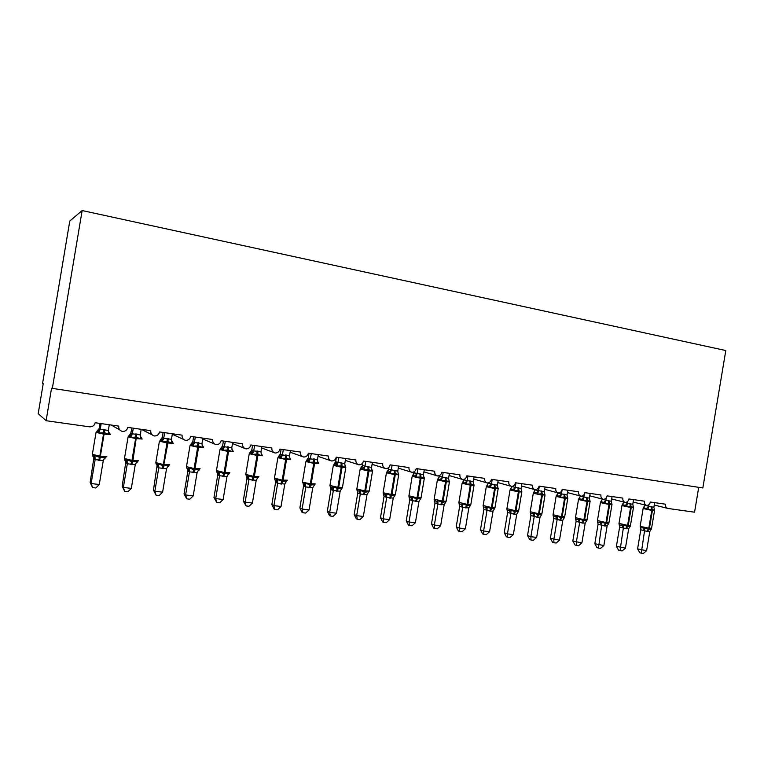 <?xml version="1.0" encoding="UTF-8"?>
<svg xmlns="http://www.w3.org/2000/svg" width="764" height="764" viewBox="0 0 764 764"><rect width="100%" height="100%" fill="white"/><g stroke="black" fill="none" stroke-linecap="round" stroke-linejoin="round"><path stroke-width="1.15" d="M82.149 210.549L69.772 221.063L42.583 383.318L43.223 383.662L38.2 413.63L46.107 420.716L51.541 388.255L702.832 487.967L725.8 350.542L82.149 210.549L52.296 388.675M611.658 498.949L625.239 502.406C623.434 501.795 622.641 500.363 622.841 498.099L607.094 495.855C606.549 498.08 605.308 499.236 603.359 499.322C601.526 498.701 600.705 497.249 600.915 494.967L584.861 492.675C584.307 494.929 583.037 496.094 581.051 496.18C579.179 495.549 578.348 494.079 578.558 491.777L562.189 489.438C561.626 491.71 560.337 492.885 558.312 492.971C556.402 492.331 555.552 490.851 555.762 488.521L539.069 486.133C538.496 488.435 537.188 489.619 535.125 489.695C533.176 489.046 532.307 487.556 532.508 485.197L515.48 482.772C514.907 485.083 513.57 486.276 511.46 486.362C509.483 485.703 508.585 484.185 508.795 481.817L491.424 479.334C490.841 481.673 489.476 482.877 487.327 482.953C485.302 482.285 484.395 480.757 484.605 478.359L466.871 475.829C466.288 478.188 464.894 479.41 462.707 479.477C460.635 478.808 459.699 477.252 459.909 474.836L441.821 472.248C441.22 474.635 439.806 475.857 437.571 475.934C435.451 475.246 434.506 473.68 434.706 471.235L416.237 468.59C415.635 471.006 414.193 472.248 411.911 472.314C409.752 471.617 408.778 470.032 408.979 467.558L390.127 464.865C389.506 467.301 388.036 468.552 385.705 468.618C383.509 467.912 382.506 466.307 382.716 463.805L363.454 461.055C362.833 463.519 361.334 464.779 358.956 464.837C356.702 464.13 355.68 462.507 355.881 459.976L336.208 457.168C335.616 459.575 334.135 460.854 331.786 460.998L331.614 460.988C329.313 460.262 328.272 458.62 328.472 456.06L308.379 453.186C307.73 455.707 306.173 456.987 303.69 457.044C301.341 456.309 300.262 454.647 300.472 452.059L279.93 449.127C279.28 451.667 277.685 452.966 275.145 453.014C272.738 452.269 271.64 450.588 271.85 447.971L250.85 444.973C250.191 447.542 248.558 448.85 245.97 448.898C243.506 448.143 242.379 446.434 242.589 443.788L221.121 440.723C220.443 443.321 218.781 444.648 216.136 444.696C213.614 443.913 212.468 442.194 212.669 439.52L190.713 436.387C190.026 439.013 188.336 440.341 185.623 440.389C183.045 439.596 181.861 437.848 182.071 435.146L159.6 431.937C158.912 434.592 157.183 435.948 154.404 435.986C151.778 435.184 150.556 433.417 150.766 430.676L127.779 427.391C127.072 430.084 125.306 431.44 122.469 431.479C119.767 430.657 118.525 428.871 118.726 426.102L95.194 422.74C94.411 425.596 92.492 426.961 89.445 426.828L46.107 420.716M633.146 502.034L646.697 505.434C644.94 504.832 644.157 503.419 644.358 501.174L628.915 498.968C628.371 501.174 627.149 502.32 625.239 502.406M698.716 487.346L694.562 512.195L667.975 508.452C666.112 507.945 665.282 506.532 665.473 504.192L650.317 502.024C649.782 504.211 648.579 505.348 646.697 505.434M589.76 495.807L603.168 499.274M567.442 492.599L580.841 496.123M544.684 489.323L558.064 492.904M521.487 485.98L534.829 489.619M497.813 482.571L511.135 486.267M473.68 479.076L486.945 482.848M449.051 475.514L462.268 479.353M423.915 471.865L437.065 475.781M398.264 468.122L411.338 472.133M372.068 464.302L385.046 468.408M345.328 460.377L358.192 464.598M309.028 453.281L308.255 457.942L310.499 458.887L317.432 459.861L318.311 454.609M318.015 456.347L330.745 460.692M290.119 452.212L302.687 456.691M261.622 447.943L273.98 452.584M232.495 443.54L244.614 448.363M202.727 438.985L214.55 444.018M172.301 434.238L183.761 439.529M141.33 429.33L152.208 434.859M111.248 425.032L119.843 429.97M654.423 509.664L654.614 510.457L652.169 509.254L647.853 509.512L643.947 507.659L643.107 508.299L644.854 505.405L646.478 505.386M641.521 527.924L644.797 527.762L648.817 529.271L651.568 528.65L649.83 531.429L647.461 531.505L640.815 529.796L640.433 527.437L641.521 527.924M637.587 548.896L646.602 550.72L643.345 553.451L641.244 553.203L639.735 552.716L637.587 548.896L640.786 529.767L640.136 526.348L648.808 528.172L646.831 531.419M641.244 553.203L644.558 530.856M646.602 550.72L649.83 531.429M654.643 502.645L653.879 507.21L654.614 510.457M646.745 505.443L648.636 506.475L653.879 507.21M648.951 504.584L648.655 506.36L646.583 508.394M647.853 509.512L648.636 506.475M644.797 527.762L644.577 530.741M633.318 506.666L633.509 507.516L630.367 506.207L626.623 506.551L625.372 505.424L622.584 504.698L623.777 502.416L624.971 502.34M620.301 525.154L623.548 524.973L627.626 526.501L630.443 525.88L628.696 528.688L626.279 528.755L619.661 527.045L619.241 524.658L620.301 525.154M616.405 546.317L625.439 548.16L622.163 550.92L620.024 550.663L618.553 550.185L616.405 546.317L619.633 527.026M620.024 550.663L623.328 528.105M625.439 548.16L628.696 528.688M633.547 499.627L632.783 504.24L633.509 507.516M621.982 505.348L623.806 502.043M625.41 502.416L627.445 503.486L632.783 504.24M627.817 501.27L627.464 503.371M626.623 506.551L627.445 503.486M623.548 524.973L623.348 527.991M611.802 503.619L612.021 504.517L609.443 503.285L604.992 503.543L603.751 502.406L601.029 501.69L602.261 499.379L603.207 499.284M598.68 522.328L601.889 522.137L606.033 523.674L608.918 523.053L607.16 525.89L604.696 525.966L598.107 524.247L597.658 521.841L598.68 522.328M594.822 543.701L603.866 545.553L600.59 548.342L598.413 548.084L596.971 547.597L594.822 543.701L598.078 524.219M598.413 548.084L601.688 525.298M603.866 545.553L607.16 525.89M612.059 496.562L611.286 501.213L612.021 504.517M600.456 502.34L602.261 499.379M603.608 499.331L605.842 500.449L611.286 501.213M606.291 497.803L605.862 500.334L603.751 502.406M604.992 503.543L605.842 500.449M601.889 522.137L601.707 525.183M589.875 500.506L590.104 501.471L586.79 500.124L582.951 500.468L581.719 499.322L579.064 498.615L580.334 496.294L589.378 498.128L590.161 493.439M575.664 518.957L578.31 519.749L579.809 519.243L584.021 520.8L586.981 520.179L585.214 523.044L582.703 523.111L576.132 521.392L575.75 519.033M572.819 541.036L581.891 542.889L578.596 545.706L576.381 545.448L574.977 544.961L572.819 541.036L576.113 521.363M576.381 545.448L576.333 542.22L579.637 522.442M581.891 542.889L585.214 523.044M578.52 499.284L580.334 496.294M584.374 494.107L583.849 497.23L581.719 499.322M582.951 500.468L583.83 497.354M589.378 498.128L590.104 501.471M579.809 519.243L579.656 522.328M567.528 497.345L567.776 498.357L564.376 496.992L560.48 497.335L559.267 496.189L556.679 495.483L557.987 493.143L567.041 494.986L567.833 490.249M553.241 516.015L555.82 516.808L557.309 516.292L561.578 517.868L564.615 517.247L562.839 520.141L560.289 520.208L553.747 518.479L553.365 516.139M550.405 538.314L559.487 540.186L556.182 543.032L553.919 542.755L552.553 542.278L550.405 538.314L553.719 518.46M553.919 542.755L553.814 539.499L557.157 519.53L555.82 516.808M559.487 540.186L562.839 520.141M556.163 496.161L557.987 493.143M562.18 489.495L561.416 494.079L559.267 496.189M560.48 497.335L561.387 494.193M567.041 494.986L567.776 498.357M557.309 516.292L557.176 519.405M544.742 494.117L545.009 495.187L541.523 493.792L537.569 494.146L536.366 492.99L533.855 492.293L535.201 489.925L544.274 491.787L545.076 486.993M530.388 513.026L532.89 513.809L534.37 513.284L538.696 514.879L541.819 514.258L540.033 517.18L537.426 517.247L530.923 515.519L530.541 513.179M527.542 535.545L530.865 536.72L536.643 537.417L533.329 540.301L531.018 540.024L529.691 539.546L527.542 535.545L530.894 515.49M531.018 540.024L530.865 536.72L534.237 516.55L532.89 513.809M536.643 537.417L540.033 517.18M533.377 492.981L535.211 489.695M539.317 486.171L538.534 490.851M537.569 494.146L538.515 490.975M544.274 491.787L545.009 495.187M534.37 513.284L534.256 516.435M521.506 490.832L521.793 491.949L518.212 490.536L514.201 490.889L513.026 489.724L510.581 489.036L511.966 486.649L521.058 488.521L521.869 483.679M507.076 509.97L509.502 510.753L510.973 510.218L515.375 511.832L518.565 511.211L516.77 514.162L514.115 514.229L507.649 512.491L507.277 510.161M504.24 532.718L507.458 533.883L513.351 534.599L510.027 537.512L507.678 537.226L506.389 536.748L504.24 532.718L507.621 512.472M507.678 537.226L507.458 533.883L510.858 513.523M513.351 534.599L516.77 514.162M510.132 489.734L511.966 486.649M515.996 482.838L515.203 487.566M514.201 490.889L515.184 487.69M521.058 488.521L521.793 491.949M510.973 510.218L510.877 513.398M497.813 487.47L498.109 488.645L495.158 487.317L490.373 487.566L489.208 486.391L486.84 485.713L488.272 483.316L497.383 485.188L498.195 480.298M480.47 529.834L483.583 530.999L489.59 531.725L486.257 534.666L483.86 534.38L482.619 533.902L480.47 529.834L483.889 509.387L483.306 506.857L485.656 507.64L487.107 507.095L491.577 508.728L494.852 508.108L493.047 511.087L490.345 511.145L483.908 509.407L483.478 506.962M483.86 534.38L483.583 530.999L487.021 510.428L485.656 507.64M489.59 531.725L493.047 511.087M492.207 479.448L491.405 484.223M490.373 487.566L491.386 484.338M497.383 485.188L498.109 488.645M487.107 507.095L487.04 510.314M473.632 484.042L473.947 485.283L470.92 483.927L466.059 484.185L464.913 483.001L462.631 482.323L464.111 479.907L473.222 481.788L474.052 476.851M456.223 526.893L459.221 528.048L465.362 528.793L462.019 531.773L459.565 531.477L458.371 530.999L456.223 526.893L459.68 506.236L459.059 503.686L461.322 504.45L462.755 503.896L467.301 505.558L470.662 504.937L470.232 505.644M459.565 531.477L459.221 528.048L462.697 507.277L459.699 506.265L459.288 503.858M465.362 528.793L468.848 507.945L462.697 507.277M462.726 482.275L464.111 479.907M464.197 479.248L464.082 479.916M467.94 475.982L467.129 480.804M466.059 484.185L467.11 480.928M473.222 481.788L473.947 485.283M462.755 503.896L462.717 507.153M470.662 504.937L468.848 507.945M448.965 480.537L449.299 481.845L445.431 480.375L441.248 480.728L440.121 479.534L437.925 478.866L439.453 476.43L448.583 478.312L449.413 473.336M434.783 528.516L434.372 525.049L440.637 525.804L437.285 528.812L434.783 528.516L433.627 528.039L431.488 523.894L434.372 525.049L437.887 504.059L434.993 503.056L434.315 500.449L436.492 501.213L437.915 500.64L442.528 502.32L445.985 501.7L445.527 502.454M431.488 523.894L434.993 502.903L434.611 500.678M440.637 525.804L444.161 504.746L437.858 504.068L436.492 501.213M438.097 478.78L439.587 475.475M443.177 472.438L442.356 477.309L440.121 479.534M441.248 480.728L442.337 477.433M448.583 478.312L449.299 481.845M437.915 500.64L437.906 503.934M445.985 501.7L444.161 504.746M423.791 476.956L424.144 478.34L420.935 476.946L415.922 477.194L414.823 476.001L412.713 475.342L414.289 472.878L423.428 474.778L424.268 469.745M409.485 525.489L409.007 521.974L415.396 522.748L412.035 525.794L409.485 525.489L408.377 525.021L406.247 520.828L409.007 521.974L412.56 500.773L409.791 499.78L409.065 497.144L411.156 497.899L412.56 497.316L417.249 499.016L420.792 498.395L420.296 499.207M406.247 520.828L409.791 499.627L409.428 497.44M415.396 522.748L418.958 501.48L412.56 500.773M412.971 475.218L414.499 471.512M417.898 468.829L417.077 473.756M415.922 477.194L417.058 473.881M423.428 474.778L424.144 478.34M412.56 497.316L412.579 500.649M420.792 498.395L418.958 501.48M398.092 473.298L398.474 474.759L395.169 473.346L390.079 473.594L386.985 471.741L388.609 469.258L397.757 471.159L398.607 466.078M383.452 493.897L385.295 494.518L386.67 493.926L391.445 495.645L395.083 495.034L394.549 495.893M380.482 517.706L383.117 518.842L389.64 519.635L386.269 522.71L383.671 522.404L382.611 521.936L380.482 517.706L384.063 496.285L383.719 494.127M383.671 522.404L383.117 518.842L386.699 497.421L384.044 496.409M389.64 519.635L393.24 498.138L386.699 497.421L385.295 494.518M387.319 471.569L388.609 469.258M388.914 467.31L388.58 469.268M392.104 465.142L391.273 470.118L388.991 472.391M384.063 496.438L383.098 492.732L391.178 494.384L389.525 498.08M390.079 473.594L391.244 470.252M397.757 471.159L398.474 474.759M386.67 493.926L386.718 497.297M395.083 495.034L393.24 498.138M371.858 469.554L372.259 471.111L368.859 469.669L363.683 469.917L360.713 468.065M356.989 490.316L358.879 491.061L360.245 490.469L365.087 492.207L368.831 491.586L368.248 492.513M354.171 514.516L356.683 515.652L363.339 516.454L359.968 519.568L357.304 519.243L356.301 518.785L354.171 514.516L357.791 492.866L357.476 490.746M357.304 519.243L356.683 515.652L360.302 494.002L357.791 493.028L357.342 490.66M363.339 516.454L366.978 494.738L360.302 494.002M372.402 462.335L371.514 467.902L372.259 471.111M361.143 467.835L362.394 465.562L371.543 467.472M362.843 462.707L362.251 466.05M365.765 461.389L364.925 466.412M363.683 469.917L364.896 466.537M360.245 490.469L360.322 493.869M368.831 491.586L366.978 494.738M329.962 485.436L338.672 487.508L342.052 467.31L345.815 467.406L345.127 465.925L345.49 467.377L341.183 465.801L336.733 466.164L333.887 464.311M330.602 487.26L333.257 486.926L338.185 488.693L342.024 488.072L341.393 489.075M327.317 511.259L329.685 512.386L336.485 513.207L333.104 516.349L330.392 516.025L329.437 515.566L327.317 511.259L330.984 489.332L330.726 487.47M330.392 516.025L329.685 512.386L333.343 490.507L330.974 489.543L330.573 487.241M336.485 513.207L340.161 491.252L333.343 490.507M345.643 458.515L344.755 463.853L345.49 467.377M334.412 464.025L335.616 461.79L344.774 463.71M336.37 457.187L335.597 461.8M338.863 457.541L338.013 462.621M336.733 466.164L337.994 462.755M333.257 486.926L333.362 490.373M342.024 488.072L340.161 491.252M317.767 462.058L318.149 463.567L314.548 462.086L309.2 462.325L308.188 461.093L306.431 460.826M303.098 483.66L305.686 483.316L310.7 485.102L314.644 484.491L313.956 485.56M299.889 507.926L302.105 509.044L309.057 509.884L305.667 513.074L302.888 512.739L302 512.281L299.889 507.926L303.585 485.818L303.289 483.746M302.888 512.739L302.105 509.044L305.81 486.935L303.566 485.952M309.057 509.884L312.772 487.699L305.81 486.935L304.368 483.937M307.118 460.129L308.255 457.942L306.555 460.453M311.387 453.615L309.2 462.325M317.432 459.861L318.149 463.567M305.686 483.316L305.428 486.83L302.448 482.189L310.337 483.793L308.818 487.633M314.644 484.491L312.772 487.699M289.823 458.104L290.205 459.68L286.51 458.161L281.066 458.4L280.082 457.168L278.488 456.824M275.002 479.983L277.513 479.62L282.613 481.435L286.672 480.823L285.927 481.979M271.86 504.526L273.932 505.634L281.037 506.494L277.638 509.722L274.801 509.378L273.97 508.929L271.86 504.526L275.603 482.189L275.327 480.136M274.801 509.378L273.932 505.634L277.676 483.287L275.584 482.313M281.037 506.494L284.791 484.07L277.676 483.287L276.224 480.25M290.387 450.617L289.499 455.927L290.205 459.68M279.242 456.137L280.34 453.997L282.422 454.933L289.499 455.927M281.114 449.299L280.321 454.007L278.573 456.538M283.31 449.604L282.441 454.8M281.066 458.4L282.422 454.933M277.513 479.62L277.695 483.154M286.672 480.823L284.791 484.07M261.259 454.055L261.937 454.628L261.66 455.697L256.981 454.036L252.321 454.399L251.366 453.157L249.923 452.871M246.294 476.23L248.73 475.848L253.915 477.681L258.079 477.08L257.267 478.331M243.229 501.06L245.139 502.158L252.397 503.037L248.988 506.293L246.094 505.949L243.229 501.06L246.992 478.598L246.753 476.459M246.094 505.949L245.139 502.158L248.921 479.553L246.992 478.598M252.397 503.037L256.198 480.365L248.921 479.553L247.46 476.488M261.851 446.548L260.963 451.906L261.66 455.697M250.764 452.04L251.805 449.967L253.724 450.894L260.963 451.906M252.578 445.221L251.786 449.986M254.622 445.507L253.743 450.76M252.321 454.399L253.724 450.894M248.73 475.848L248.94 479.42M258.079 477.08L256.198 480.365M232.065 449.92L232.819 450.559L232.485 451.629L227.672 449.948L222.935 450.302L222.009 449.051L220.72 448.745M216.947 472.391L219.306 471.99L224.578 473.852L228.866 473.25L228.875 474.062L229.525 472.945M213.968 497.507L215.706 498.596L223.126 499.494L219.717 502.798L216.756 502.435L213.968 497.507L217.769 474.807L217.549 472.696M216.756 502.435L215.706 498.596L219.535 475.743L217.778 474.836L217.339 472.544M223.126 499.494L226.965 476.574L219.535 475.743M232.686 442.375L231.788 447.799L232.485 451.629M221.665 447.847L222.63 445.861L224.387 446.759L231.788 447.799M223.422 441.057L222.61 445.87M225.294 441.325L224.406 446.625M222.935 450.302L224.387 446.759M219.306 471.99L219.554 475.609M228.866 473.25L226.965 476.574M202.212 445.679L203.043 446.396L202.651 447.475L198.611 445.88L192.891 446.119L190.866 444.543M186.941 468.466L189.214 468.046L194.591 469.936L198.993 469.335L199.06 470.166L198.019 470.825M184.048 493.878L185.614 494.957L193.206 495.874L189.787 499.217L186.76 498.854L184.048 493.878L187.896 470.92L187.705 468.867M186.76 498.854L185.614 494.957L189.482 471.846L187.896 470.92M193.206 495.874L197.083 472.696L189.482 471.846L188.001 468.714M202.871 438.116L201.954 443.607L202.651 447.475M191.926 443.55L192.805 441.659L194.39 442.537L201.954 443.607M193.607 436.798L192.795 441.668M195.317 437.037L194.419 442.404M192.891 446.119L194.39 442.537M189.214 468.046L189.51 471.713M198.993 469.335L197.083 472.696M171.69 441.344L172.597 442.146L172.148 443.225L167.984 441.602L162.159 441.831L160.335 440.236M156.257 464.455L158.444 464.015L163.916 465.925L168.443 465.324L168.577 466.174L167.373 466.966M153.459 490.163L154.844 491.233L162.598 492.169L159.179 495.549L156.085 495.187L153.459 490.163L157.174 464.951M156.085 495.187L154.844 491.233L158.759 467.864L157.346 466.957M162.598 492.169L166.533 468.733L158.759 467.864M172.387 433.761L171.451 439.31L172.148 443.225M161.519 439.147L162.312 437.352L163.716 438.221L171.451 439.31M163.124 432.443L162.302 437.371M164.652 432.663L163.744 438.087M162.159 441.831L163.716 438.221M158.444 464.015L158.778 467.73M168.443 465.324L166.533 468.733M140.471 436.893L141.455 437.791L140.939 438.88L135.706 437.094L130.72 437.457L128.973 435.642L131.131 432.959L132.344 433.809L140.261 434.926L141.197 429.311M124.866 460.348L126.967 459.89L132.535 461.828L137.195 461.236L137.386 462.096L136.021 463.041M122.173 486.372L123.357 487.422L131.303 488.387L127.874 491.806L124.713 491.433L122.173 486.372L125.965 460.959M124.713 491.433L123.357 487.422L127.321 463.786L126.098 462.898M131.303 488.387L135.276 464.674L127.321 463.786L125.812 460.587M130.434 434.611L131.952 427.993M133.289 428.184L132.363 433.666L129.899 436.177M130.72 437.457L132.344 433.809M140.261 434.926L140.939 438.88M126.967 459.89L127.34 463.652M137.195 461.236L135.276 464.674M108.517 432.338L109.596 433.341L109.013 434.429L104.601 432.749L98.556 432.968L96.942 431.202L99.225 428.461L100.237 429.292L108.335 430.428L109.281 424.755M92.759 456.146L94.755 455.669L100.428 457.636L105.222 457.044L105.48 457.922L103.933 459.04M90.162 482.485L91.145 483.526L99.272 484.51L95.844 487.976L92.606 487.594L90.162 482.485L94.02 456.882M92.606 487.594L91.145 483.526L95.156 459.622L94.144 458.744M99.272 484.51L103.293 460.53L95.156 459.622L93.628 456.375M100.055 423.437L99.205 428.47M101.192 423.6L100.256 429.148L97.773 431.689M98.556 432.968L100.237 429.292M108.335 430.428L109.013 434.429M94.755 455.669L95.175 459.479M105.222 457.044L103.293 460.53M667.459 508.318L654.242 505.042M651.004 506.427L651.778 510.419L643.126 508.528M654.538 510.18L651.778 510.419L648.808 528.172L651.577 528.23L654.509 510.715M647.461 531.505L649.438 528.249L652.408 510.505L651.635 506.513M640.175 526.157L643.097 508.681L644.892 505.396M644.529 530.865L643.259 528.249M629.861 503.447L630.596 507.468L621.991 505.587M619.012 523.378L627.597 525.384L625.64 528.678M633.451 507.286L630.596 507.468L627.597 525.384L630.462 525.441L633.423 507.774M626.279 528.755L628.237 525.47L631.236 507.563L630.501 503.533M625.372 505.424L627.435 503.352M623.29 528.115L622.02 525.47M619.661 527.045L618.974 523.579L621.953 505.739L622.918 504.479M608.306 500.41L609.004 504.469L600.456 502.588M597.448 520.542L605.986 522.547L604.047 525.88M611.974 504.345L609.004 504.469L605.986 522.547L608.956 522.605L611.935 504.775M604.696 525.966L606.635 522.633L609.662 504.555L608.956 500.496M601.66 525.307L600.37 522.633M598.107 524.247L597.41 520.752L600.418 502.75L601.306 501.146M586.341 497.316L587 501.404L578.51 499.522M575.464 517.658L583.944 519.663L582.034 523.025M590.085 501.346L587 501.404L583.944 519.663L587.029 519.721L590.037 501.728M582.703 523.111L584.613 519.749L587.669 501.499L587 497.402M579.609 522.452L578.31 519.749M576.132 521.392L575.426 517.877L578.472 499.694L579.437 497.994M563.947 494.155L564.567 498.281L556.135 496.409M553.06 514.716L561.492 516.722L559.601 520.122M567.767 498.3L564.567 498.281L561.492 516.722L564.682 516.77L567.719 498.615M560.289 520.208L562.17 516.808L565.255 498.376L564.625 494.251M553.747 518.479L553.021 514.946L556.087 496.59L557.157 494.776M541.122 490.937L541.705 495.101L533.32 493.229M530.216 511.718L538.591 513.714L536.729 517.161M545.019 494.91L541.705 495.101L538.591 513.714L541.905 513.761L544.971 495.444M537.426 517.247L539.279 513.809L542.392 495.196L541.81 491.032M536.366 492.99L538.505 490.832M530.923 515.519L530.178 511.966L533.272 493.42L534.437 491.481M517.839 487.661L518.384 491.854L510.056 489.991M506.914 508.662L515.232 510.658L513.408 514.134M521.802 491.5L521.812 492.016L518.384 491.854L515.232 510.658L518.689 510.705L521.774 492.217M514.115 514.229L515.939 510.744L519.09 491.949L518.546 487.757M513.026 489.724L515.184 487.547M510.829 513.532L509.502 510.753M507.649 512.491L506.876 508.919L510.008 490.192L511.288 488.12M494.098 484.309L494.594 488.54L486.324 486.687M483.154 505.539L491.414 507.535L489.619 511.049M498.118 488.081L498.157 488.712L494.594 488.54L491.414 507.535L495.005 507.582L498.128 488.912M490.345 511.145L492.14 507.621L495.311 488.645L494.814 484.414M489.208 486.391L491.386 484.195M486.84 485.713L488.272 483.316M483.803 507.964L483.115 505.806L486.276 486.888L487.671 484.672M469.87 480.9L470.318 485.159L462.115 483.306M458.916 502.359L467.11 504.345L465.352 507.907M473.966 484.624L474.033 485.341L470.318 485.159L467.11 504.345L470.844 504.393L473.995 485.551M466.088 508.003L467.845 504.441L471.054 485.264L470.605 481.005M464.913 483.001L467.11 480.776M462.669 507.286L461.322 504.45M459.632 504.966L458.868 502.636L462.067 483.526L463.586 481.148M445.154 477.414L445.555 481.721L437.409 479.868M434.181 499.112L442.318 501.098L440.589 504.698M449.327 481.11L449.423 481.893L445.555 481.721L442.318 501.098L446.205 501.146L449.385 482.122M441.344 504.794L443.072 501.194L446.31 481.817L445.909 477.519M434.964 501.919L434.124 499.408L437.361 480.098L439.023 477.529M419.933 473.861L420.286 478.197L412.197 476.354M408.931 495.798L417.01 497.775L415.32 501.423M424.192 477.529L424.316 478.388L420.286 478.197L417.01 497.775L421.059 497.822L424.268 478.617M416.084 501.528L417.774 497.88L421.05 478.302L420.697 473.966M414.823 476.001L417.058 473.728M412.531 500.783L411.156 497.899M409.791 498.835L408.883 496.103L412.14 476.593L413.954 473.804M394.186 470.232L394.482 474.606L386.46 472.773M398.531 473.89L398.684 474.797L394.482 474.606L391.178 494.384L395.399 494.442L398.646 475.046M390.308 498.185L391.961 494.489L395.265 474.721L394.969 470.347M383.156 492.417L386.403 473.021L387.482 471.818C388.685 470.901 389.019 470.299 388.484 470.022L388.37 469.984M384.082 495.712L383.557 494.002M367.895 466.527L368.143 470.939L360.178 469.115M356.836 488.97L364.8 490.927L363.187 494.671M372.345 470.175L372.526 471.14L368.143 470.939L364.8 490.927L369.203 490.985L372.479 471.398M363.989 494.776L365.593 491.032L368.936 471.054L368.697 466.642M362.623 468.704L364.906 466.384M360.751 468.046L362.432 466.069C363.244 466.059 362.833 466.756 361.21 468.16L360.121 469.373L356.788 489.294L357.819 492.541M360.283 494.012L358.879 491.061M341.05 462.745L341.241 467.196L333.343 465.381M341.861 462.86L342.052 467.31L341.241 467.196L337.86 487.394L336.294 491.185M337.105 491.29L338.672 487.508L342.453 487.451L345.767 467.673M335.692 464.942L337.994 462.592M333.944 464.292L335.616 461.79M345.061 465.725L345.605 466.327M333.324 490.517L331.91 487.537M313.632 458.887L313.756 463.376L305.925 461.561M302.506 481.836L305.848 461.828L310.06 458.476L310.48 458.839L308.188 461.093M317.843 462.105L318.54 463.595L313.756 463.376L310.337 483.793L315.15 483.851M309.649 487.738L311.177 483.898L314.587 463.49L314.462 459.002M317.69 461.809L318.311 462.507M303.575 485.98L303.174 483.698M285.612 454.933L285.679 459.46L277.905 457.665M274.448 478.159L282.222 480.107L280.751 483.994M290.74 459.718L285.679 459.46L282.222 480.107L287.312 480.193M281.601 484.099L283.081 480.212L286.529 459.584L286.462 455.058M280.082 457.168L282.432 454.771M289.728 457.798L290.673 459.699M275.594 482.342L275.183 480.059L277.724 482.819M256.981 450.903L256.981 455.468L249.274 453.673M245.769 474.406L253.495 476.335L252.063 480.279M262.329 455.764L256.981 455.468L253.495 476.335L258.862 476.459M252.932 480.394L254.364 476.449L257.86 455.592L257.85 451.027M251.366 453.157L253.734 450.731M249.962 452.536L251.805 449.967M261.145 453.682L261.937 454.628M247.001 478.627L246.581 476.344M227.72 446.778L227.653 451.39L219.994 449.604M216.46 470.557L224.119 472.486L222.744 476.478M233.297 451.715L227.653 451.39L224.119 472.486L229.792 472.639M223.632 476.593L225.008 472.601L228.541 451.514L228.608 446.902M222.009 449.051L224.396 446.606M220.72 448.449L222.63 445.861M231.941 449.471L232.819 450.559M219.516 475.762L218.055 472.649M228.875 474.062L227.978 474.616M197.8 442.557L197.666 447.217L190.064 445.441M186.483 466.632L194.094 468.552L192.767 472.591M203.616 447.58L197.666 447.217L194.094 468.552L200.072 468.733M193.684 472.715L195.001 468.666L198.573 447.341L198.707 442.69M191.993 444.858L194.409 442.375M190.819 444.276L192.805 441.659M202.078 445.154L203.043 446.396M187.906 470.949L187.447 468.657M167.201 438.249L166.991 442.948L159.447 441.181M155.827 462.612L163.381 464.522L162.121 468.628M173.275 443.349L166.991 442.948L163.381 464.522L169.684 464.751M163.047 468.743L167.927 443.072L168.128 438.383M161.299 440.561L163.735 438.058M160.23 440.016L162.312 437.352M171.537 440.723L172.597 442.146M158.74 467.874L157.26 464.693M157.355 466.985L156.868 464.665M135.906 433.837L135.62 438.574L128.123 436.817M124.465 458.505L131.962 460.406L130.759 464.56M142.238 439.023L135.62 438.574L131.962 460.406L138.609 460.663M131.714 464.684L132.917 460.53L136.852 433.971M140.299 436.177L141.455 437.791M126.108 462.917L125.582 460.577M103.885 429.33L103.512 434.105L96.073 432.357M92.368 454.303L99.817 456.184L98.68 460.406M110.484 434.601L103.512 434.105L99.817 456.184L106.817 456.49M99.645 460.53L104.849 429.463M108.354 431.507L109.596 433.341M94.144 458.772L93.571 456.375M650.794 529.242L651.539 528.421M629.66 526.482L630.424 525.642M608.125 523.665L608.908 522.815M586.227 520.771L586.981 519.94M563.928 517.82L564.634 516.999M541.208 514.793L541.857 514.01M518.049 511.708L518.622 510.954M494.442 508.537L494.938 507.85M470.433 505.233L470.777 504.67M420.687 498.634L420.983 498.128M394.921 495.359L395.322 494.757M368.62 491.997L369.127 491.309M335.558 462L335.959 461.972C336.943 462.029 336.408 462.841 334.384 464.407L333.276 465.639L329.905 485.78L330.707 487.298C332.139 488.845 332.388 489.657 331.442 489.724L330.984 489.332M341.775 488.559L342.377 487.795M314.357 485.025L315.064 484.195M282.355 455.22L278.965 456.681L277.829 457.942L274.391 478.522L275.202 480.069M286.347 481.416L287.159 480.527M253.572 451.467L250.334 452.689L249.198 453.969L245.712 474.778L248.988 478.789M257.726 477.72L258.652 476.784M261.947 454.58L262.214 455.716M224.148 447.589L221.073 448.611L219.917 449.901L216.393 470.939L219.593 474.711M232.829 450.473L233.125 451.648M194.066 443.588L191.143 444.438L189.988 445.737L186.416 467.024L187.247 468.599M198.984 469.898L199.757 469.029M203.081 446.281L203.396 447.494M187.237 468.59L189.529 470.576M163.305 439.472L160.535 440.169L159.37 441.487L155.76 463.013L158.778 466.384M168.462 465.944L169.322 465.028M172.664 442.003L173.008 443.244M131.838 435.241L129.221 435.805L128.046 437.142L124.398 458.916L127.311 462.115M137.243 461.886L138.198 460.931M141.56 437.619L141.923 438.899M99.158 430.925L97.181 431.335L95.987 432.682L92.301 454.714L95.108 457.76M105.365 457.722L106.358 456.738M109.749 433.15L110.131 434.458M99.635 430.896L99.158 430.915"/></g></svg>
